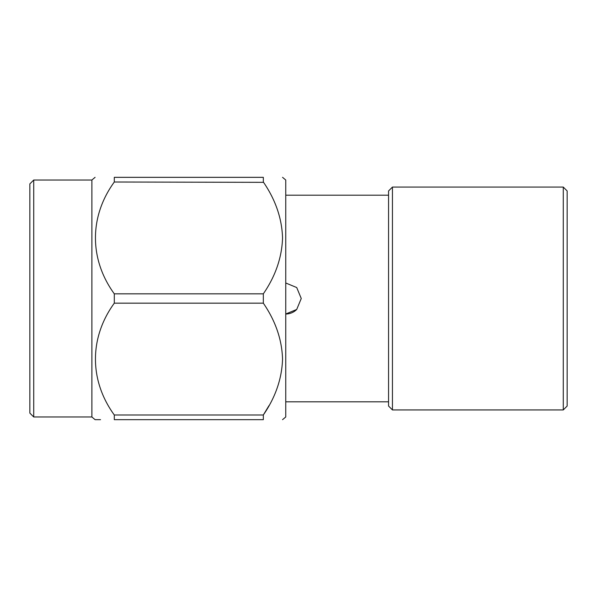 <?xml version="1.0" encoding="UTF-8"?>
<svg xmlns="http://www.w3.org/2000/svg" width="597" height="597" viewBox="0 0 597 597"><rect width="100%" height="100%" fill="white"/><g stroke="black" fill="none" stroke-linecap="round" stroke-linejoin="round"><path stroke-width="0.9" d="M285.747 282.993L296.716 287.538L301.254 298.5L296.709 309.462L285.747 314.007A15.507 15.507 0 0 0 296.709 309.47M388.565 406.05L388.565 190.95L392.445 187.07L392.445 409.93L388.565 406.05M563.269 187.07L567.15 190.95L567.15 406.05L563.269 409.93L563.269 187.07L392.445 187.07M563.269 409.93L392.445 409.93M33.73 180.018L29.85 183.898L29.85 413.102L33.73 416.982L33.73 180.018L91.886 180.018L95.08 177.339M33.73 416.982L91.886 416.982L91.886 180.018M263.329 303.172L263.329 293.828C275.486 276.15 281.888 257.538 282.553 238.002C281.956 218.472 275.545 199.801 263.329 182.01L263.329 177.339C288.485 177.339 288.485 177.339 263.329 177.339C288.485 177.339 288.485 177.339 263.329 177.339L114.296 177.339C89.169 177.339 89.169 177.339 114.296 177.339L114.296 182.01C89.251 216.502 89.095 259.12 114.296 293.828L114.296 303.172C89.251 337.656 89.095 380.282 114.296 414.99L114.296 419.661C89.169 419.661 89.169 419.661 114.296 419.661L263.329 419.661C288.485 419.661 288.485 419.661 263.329 419.661C288.485 419.661 288.485 419.661 263.329 419.661L263.329 414.99C275.486 397.311 281.888 378.699 282.553 359.17C281.956 339.633 275.545 320.97 263.329 303.172L114.296 303.172M282.553 419.661L285.747 416.982L285.747 180.018L282.553 177.339M114.296 182.01L263.546 182.339M388.565 195.189L285.747 195.189M388.565 401.811L285.747 401.811M100.52 419.661L95.08 419.661L91.886 416.982M114.296 414.99L263.329 414.99L268.948 405.691M114.296 293.828L263.329 293.828"/></g></svg>
